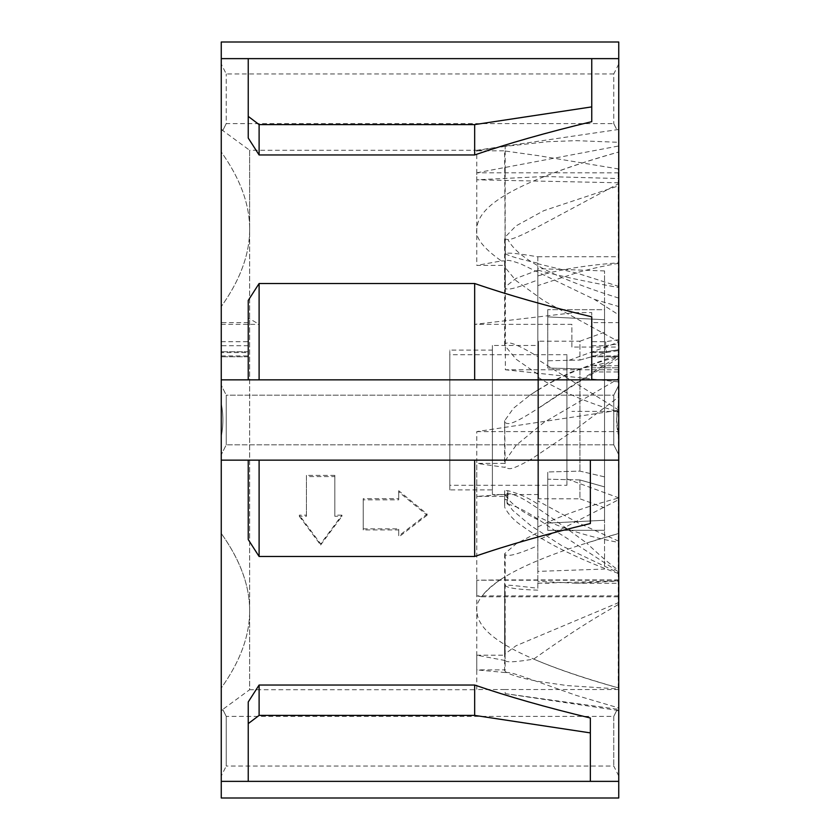 <?xml version="1.0" encoding="UTF-8"?>
<svg xmlns="http://www.w3.org/2000/svg" width="840" height="840" viewBox="0 0 840 840"><rect width="100%" height="100%" fill="white"/><g stroke="black" fill="none" stroke-linecap="round" stroke-linejoin="round"><path stroke-width="0.63" stroke-dasharray="4.2 3.15" d="M604.548 332.209L579.936 341.208L579.936 360.056L604.548 353.105L604.548 309.697L547.764 309.645L547.764 316.88L547.764 309.645L604.548 309.697L604.548 270.942L604.548 353.105L604.548 332.209L604.548 353.105L579.936 360.056L579.936 341.208L538.534 341.208L538.534 498.792L579.936 498.792L579.936 479.945L579.936 498.792L604.548 507.791L604.548 486.896L604.548 507.791M579.936 479.945L604.548 486.896L579.936 479.945L547.764 479.209L547.764 530.355L604.548 530.303L547.764 530.355L547.764 523.12L604.548 520.264L547.764 523.12L547.764 530.355L547.764 479.209L579.936 479.945M505.176 693.63L618.744 710.556L618.744 687.992L618.744 707.962L576.366 695.436L530.744 679.308C511.969 672.788 510.058 672.284 505.176 672.546L505.176 669.879L504.609 670.541L504.672 585.9L505.176 669.879C503.927 671.171 506.425 672.893 512.673 675.024C518.354 677.103 526.964 679.245 538.503 681.45L567.294 685.598L618.744 688.978L618.744 709.401L505.176 693.63L505.176 689.535L476.784 689.535M618.744 709.401L618.744 775.992L618.744 710.556L616.613 710.693L613.756 716.404L613.756 766.028L613.756 716.404L226.244 716.404L222.905 709.79L221.256 710.556L249.648 689.724L249.648 150.276L221.256 129.444L221.256 64.008L221.256 152.009C240.209 178.616 249.669 204.372 249.648 229.278C249.669 204.372 240.209 178.616 221.256 152.009L221.256 129.444L222.894 130.221L226.244 123.596L226.244 73.973L226.244 123.596L222.925 130.232L226.244 123.596L613.756 123.596L616.634 129.329L618.744 129.444L618.744 142.306L576.366 140.658L547.754 141.708L505.176 146.37L505.176 150.811L476.784 150.811L505.176 146.37M537.821 590.153C518.038 589.554 507.161 588 505.176 585.48C508.127 584.819 512.221 585.344 537.821 588.263L537.821 540.246L559.566 530.061L618.744 499.622L618.744 688.978M537.821 583.254L618.744 580.933M618.744 583.254L618.744 581.07L576.051 583.254L618.744 583.254L618.744 541.769L618.744 687.992L618.744 604.244C602.458 613.904 582.393 624.498 533.715 659.096C515.466 662.13 505.953 662.602 505.176 660.524L504.609 654.297L516.002 645.782L618.23 602.763L618.376 498.078L618.744 570.423C611.352 565.351 600.653 556.227 586.646 543.039L618.744 533.452L618.744 436.411L618.744 533.452C524.317 560.101 492.639 581.007 481.562 596.799L476.784 595.885L476.784 463.397L505.176 463.397L504.609 461.622L516.002 445.399L543.827 422.478L618.23 378.861L618.345 354.585L570.559 372.435C559.933 377.622 548.74 382.536 529.715 395.378L513.492 408.23L504.672 420.683L505.176 467.387L476.784 463.397M507.602 495.579L504.683 495.569L504.683 493.584L506.835 493.437L507.57 494.193L507.623 497.185C507.014 495.6 506.531 505.407 507.717 503.927L507.213 499.653L507.843 498.761L507.801 490.655L507.843 498.761M504.683 499.611L504.683 504.179L507.738 504.179M504.683 504.179L504.683 495.579M591.759 345.723L605.65 345.723L605.65 341.702L606.27 345.671A2.835 2.006 -0 0 1 605.65 345.723L605.65 351.74L591.759 351.74L591.759 352.569L591.759 351.74L605.65 351.74L605.65 352.569L605.65 351.74A2.835 2.006 180 0 0 606.27 351.697L606.091 352.538L605.65 351.74L618.744 349.681L618.744 350.553L618.744 322.633L591.759 322.633L591.759 312.596L591.759 351.74L591.759 322.633M591.759 352.569L605.65 352.569A2.835 2.835 0 0 0 606.091 352.538L618.744 350.553L618.744 343.707L606.27 345.671L606.27 351.697L618.744 349.734M221.256 352.569L221.256 351.74L221.256 352.569L248.231 352.569L248.231 351.74L248.231 352.569M537.821 374.231L516.106 359.216L504.672 345.366L505.176 343.77C508.127 342.048 512.221 341.303 537.821 356.601L537.821 377.181C560.123 391.052 586.971 402.612 618.376 411.863L618.744 570.759M618.744 410.907L618.744 322.633M618.744 42L618.744 343.707M618.744 798L618.744 355.929L618.744 454.776L618.744 385.224L618.744 403.589L618.744 396.953L576.366 428.788L530.744 459.512C511.969 469.623 510.058 469.749 505.176 467.387M618.744 356.013L618.345 354.585M618.744 204.414L618.744 381.917L618.744 183.561L538.356 226.601C522.06 235.295 511.938 239.621 507.969 239.578L505.344 239.075L504.609 237.626L515.97 225.928L543.774 210.693L618.23 185.945L618.744 263.109L618.744 152.009L618.744 263.109M618.744 581.07L618.744 707.962M504.683 493.584L504.683 494.424L476.784 496.398L504.683 496.398L504.683 497.49L504.683 490.655L507.801 490.655C518.648 493.5 528.654 497.983 537.821 504.094L537.821 516.474C560.123 527.825 586.971 536.466 618.376 542.399L618.25 573.437L618.744 572.114L618.23 572.723L562.558 546.2L530.764 525.63L512.547 510.206L504.683 498.855L504.683 497.49L504.683 507.286L504.609 498.12M618.744 366.082L618.744 64.008L618.744 129.444L476.784 150.276L476.784 150.811M594.384 299.376L618.744 306.548L618.744 314.895L594.384 299.376L521.524 264.253C512.043 260.642 506.594 259.539 505.176 260.925L504.609 266.868L516.002 280.602L543.827 300.752L618.23 341.407L618.744 340.694M618.744 342.132L618.744 497.868L618.744 342.132L566.926 361.084L566.926 478.916L566.926 361.084M618.744 359.867L618.744 498.918M618.744 499.622L618.744 604.244M618.744 403.589C615.93 414.53 615.93 425.471 618.744 436.411L616.613 420.011L617.369 410.413L618.744 414.131M506.835 493.437C512.914 493.49 521.692 497.417 533.159 505.239C545.685 513.534 558.254 522.281 586.646 543.039M617.369 410.413L476.784 431.592L476.784 496.398M613.756 395.189L618.744 385.224L613.756 395.189L613.756 444.812L613.756 395.189L226.244 395.189L226.244 444.812L226.244 395.189L221.256 385.224L221.256 687.992C240.209 661.385 249.669 635.628 249.648 610.722C249.669 635.628 240.209 661.385 221.256 687.992L221.256 385.224L221.256 403.589L221.256 385.224L226.244 395.189L226.244 444.812L221.256 454.776L226.244 444.812L226.244 395.189L613.756 395.189L613.756 444.812L618.744 454.776L613.756 444.812L613.756 395.189M476.784 431.592L618.744 431.592M505.176 660.524L476.784 655.19L476.784 689.724L249.648 689.724L249.648 610.722C249.648 585.7 240.188 559.944 221.256 533.452C240.209 560.081 249.669 585.837 249.648 610.722L249.648 229.278C249.669 254.173 240.209 279.919 221.256 306.548L221.256 152.009L221.256 306.548C240.209 279.919 249.669 254.163 249.648 229.278L249.648 150.276L476.784 150.276L476.784 179.802L544.351 176.505C565.887 167.99 590.678 159.831 618.744 152.009C494.592 187.309 477.677 212.132 476.784 229.278L476.784 265.398L505.176 265.398L505.176 343.77M618.744 168.998L538.503 155.684L504.609 150.938L505.176 253.365C508.127 253.134 512.221 252.378 537.821 256.851L537.821 263.75L577.952 273.462L618.744 286.43M618.744 172.83L476.784 172.809L476.784 229.278C475.188 237.689 483.378 248.241 501.365 260.925L476.784 265.398M221.256 42L221.256 379.848L248.231 379.848L248.231 300.457L248.231 351.74L248.231 300.457L259.109 283.51L474.663 283.51C503.664 293.548 536.991 303.24 574.654 312.596L474.663 324.356L571.893 324.356L571.893 347.036L618.744 347.036M571.893 347.036L571.893 324.356M618.744 411.401L571.893 411.401M618.744 580.22L476.784 580.22L476.784 669.879L505.176 669.879M618.744 689.535L505.176 689.535M618.744 775.992L613.756 766.028L226.244 766.028L226.244 716.404L226.244 766.028L221.256 775.992L221.256 710.556L221.256 775.992M221.256 379.848L591.759 379.848L221.256 379.848L221.256 355.929L221.256 798M248.231 322.633L221.256 322.633M618.744 58.632L591.759 58.632L591.759 121.664C547.05 132.374 508.022 143.472 474.663 154.97L259.109 154.97L248.231 138.023L248.231 58.632L248.231 116.371L248.231 58.632L221.256 58.632M574.654 312.596L591.759 312.596M259.109 283.51L259.109 324.356L248.231 317.94M221.256 324.356L259.109 324.356M474.663 324.356L474.663 283.51M618.744 460.152L590.352 460.152L590.352 523.519L590.352 460.152L248.231 460.152L590.352 460.152L590.352 523.519C546.231 534.093 507.665 545.076 474.663 556.49L259.109 556.49L248.231 539.543L248.231 460.152L248.231 539.543L248.231 460.152L221.256 460.152M221.256 781.368L248.231 781.368L248.231 701.977L259.109 685.03L474.663 685.03C507.665 696.402 546.221 707.396 590.352 718L590.352 781.368L590.352 732.9L590.352 781.368L618.744 781.368M474.663 556.49L474.663 460.152L585.722 460.152M259.109 460.152L259.109 556.49M398.706 498.687L398.706 490.718L427.098 514.101L398.706 535.972L398.706 528.832L398.706 529.935L363.216 529.935L363.216 498.687L363.216 499.842L398.706 499.842L398.706 498.687L363.216 498.687M363.216 528.832L398.706 528.832M306.432 515.151L306.432 475.367L306.432 476.574L334.824 476.574L334.824 475.367L334.824 516.274L341.922 516.274L341.922 515.151L320.628 543.921L299.334 515.151L299.334 516.274L306.432 516.274L306.432 515.151L299.334 515.151M341.922 515.151L334.824 515.151M334.824 475.367L306.432 475.367M427.098 514.101L427.098 515.214L398.706 491.883L398.706 499.842M398.706 490.718L398.706 491.883M363.216 499.842L363.216 529.935M398.706 529.935L398.706 535.972M427.098 515.214L398.706 537.054M306.432 476.574L306.432 516.274M299.334 516.274L320.628 544.992L320.628 543.921M320.628 544.992L341.922 516.274M334.824 516.274L334.824 476.574M248.231 781.368L590.352 781.368M248.231 723.629L248.231 701.977L248.231 723.629L259.109 715.397L474.663 715.397L474.663 685.03M256.788 460.152L250.551 460.152M500.829 379.848L591.759 379.848L591.759 356.758L591.759 379.848L618.744 379.848M248.231 379.848L255.539 379.848M591.759 106.89L591.759 121.664L591.759 106.89L474.663 124.604L259.109 124.604L259.109 154.97M248.231 116.371L248.231 138.023L248.231 116.371L259.109 124.604M591.759 58.632L248.231 58.632M474.663 154.97L474.663 124.604M591.759 316.817L591.759 379.848M590.352 732.9L590.352 718L590.352 732.9L474.663 715.397M259.109 685.03L259.109 715.397M591.759 356.758L591.759 355.929L591.759 356.758L618.744 356.758L591.759 356.758M248.231 356.758L248.231 355.929L248.231 356.758L221.256 356.758L248.231 356.758M618.744 64.008L613.756 73.973L613.756 123.596L613.756 73.973L226.244 73.973L221.256 64.008M505.176 150.811L505.176 253.365C507.161 255.465 518.038 258.741 537.821 263.172L537.821 356.601M537.821 270.207L516.106 278.387L504.672 287.322L505.176 288.445C508.127 289.873 512.221 289.685 537.821 279.962L537.821 263.75M537.821 275.94C560.123 269.472 586.971 265.115 618.376 262.847M505.176 288.445L505.176 238.928M537.821 377.181L537.821 504.094M537.821 516.474L537.821 588.263M537.821 545.727L537.821 532.434L516.106 543.816L504.672 553.686L505.176 554.778C508.127 555.87 512.221 556.689 537.821 545.727L537.821 540.246M537.821 532.434L537.821 279.962M537.821 256.851L537.821 263.172M537.821 571.389L537.821 268.611L537.821 571.389L604.548 569.058L604.548 530.303L604.548 569.058M537.821 270.133C560.123 276.077 586.971 281.841 618.376 287.448L618.744 286.892M618.744 410.099L537.821 359.562M618.376 411.863L618.23 341.407M618.744 541.233L577.952 522.764L537.821 500.892M507.213 499.653L504.683 499.632L504.683 490.655M504.683 494.424L504.683 496.398M504.683 497.49L504.672 493.185M537.821 519.75C519.603 510.678 508.557 501.942 504.683 493.563L504.683 505.943L504.683 493.563M576.051 583.254L537.821 581.301M618.376 542.399L618.744 541.769M537.821 583.118L548.898 583.254M618.376 580.776L618.23 689.042M505.176 554.778L505.176 655.19L476.784 655.19M537.821 526.932C560.123 515.938 586.971 506.32 618.376 498.078M618.744 358.218L577.952 382.452L537.821 408.649M505.176 422.583C508.127 424.599 512.221 425.114 537.821 408.513C559.639 393.981 591.717 372.372 618.744 356.255M537.821 390.044L529.715 395.367M537.821 390.222C560.123 376.226 586.971 365.012 618.376 356.591L618.744 357.473M618.744 263.329C605.346 265.555 591.749 268.569 577.952 272.37L537.821 285.6M618.744 603.299L618.23 602.763M618.744 595.885L476.784 595.885M618.744 379.596L618.23 378.861M618.744 369.768L505.344 369.768L505.344 239.075M618.744 182.794L476.784 179.802M618.744 579.915L500.094 579.915C483.074 592.211 475.304 602.48 476.784 610.722C477.781 627.952 494.519 652.659 618.744 687.992C585.732 678.867 557.393 669.228 533.715 659.096M481.562 596.799L618.744 596.799M613.756 444.812L226.244 444.812L613.756 444.812M221.256 403.589C223.461 414.53 223.461 425.471 221.256 436.411C223.461 425.471 223.461 414.53 221.256 403.589M618.744 381.917L505.344 369.768M618.744 298.074C540.393 273.63 515.361 254.006 507.969 239.578M544.351 176.505L618.744 178.553M505.176 672.546L476.784 669.879M500.094 579.915L476.784 580.22M505.176 260.925L501.365 260.925M476.784 172.809L618.744 145.982M618.376 287.448L618.23 169.271M604.548 520.264L604.548 319.736L547.764 316.88L604.548 319.736L604.548 520.264L604.548 476.858L579.936 471.125L547.764 471.975L547.764 479.209L547.764 471.975L579.936 471.125L604.548 476.858L604.548 520.264M604.548 270.942L537.821 268.611M547.764 360.791L547.764 309.645L547.764 360.791L579.936 360.056L547.764 360.791L547.764 368.025L547.764 316.88L547.764 368.025L579.936 368.876L547.764 368.025L547.764 360.791M604.548 319.736L604.548 476.858L604.548 363.143L579.936 368.876L604.548 363.143L604.548 319.736M579.936 368.876L579.936 471.125L579.936 368.876M538.534 498.792L538.534 341.208M547.764 523.12L547.764 471.975L547.764 523.12M604.548 530.303L604.548 486.896L604.548 530.303M538.534 345.471L538.534 494.529L538.534 345.471L492.398 345.471L492.398 494.529L492.398 345.471M538.534 494.529L492.398 494.529M492.398 350.081L492.398 489.919L492.398 350.081L449.81 350.081L449.81 489.919L492.398 489.919M449.81 489.919L449.81 350.081M449.81 354.701L449.81 485.3L449.81 354.701L566.926 354.701L566.926 485.3L449.81 485.3M566.926 485.3L566.926 354.701M566.926 478.916L618.744 497.868M248.231 351.74L221.256 351.74L248.231 351.74M248.231 345.723L221.256 345.723M221.256 341.702L248.231 341.702M618.744 339.644L605.65 341.702L591.759 341.702M618.744 365.736L591.759 365.736M591.759 367.815L618.744 367.815L591.759 367.815M591.759 371.973L618.744 371.973M505.176 172.83L505.176 167.486M226.244 716.404L222.925 709.779L226.244 716.404M591.759 355.929L618.744 355.929M221.256 355.929L248.231 355.929M613.756 123.596L616.623 129.339L613.756 123.596M537.821 256.746L618.744 256.746M504.672 287.322L504.609 237.626M504.672 345.366L504.609 266.868M507.738 504.2C524.548 507.549 546.452 525.903 563.451 535.994L618.744 571.998M618.25 573.416C595.455 565.309 573.825 555.912 553.381 545.223C538.671 537.023 528.496 530.754 522.858 526.418C514.658 521.157 508.589 514.784 504.683 507.286M504.672 553.686L504.609 654.297M504.672 420.683L504.609 461.622M613.756 716.404L616.613 710.693"/><path stroke-width="1.26" d="M618.744 350.553L618.744 349.681M618.744 42L618.744 798L221.256 798L221.256 42L618.744 42M221.256 58.632L618.744 58.632M618.744 357.473L618.744 356.013M618.744 204.414L618.744 183.561M618.744 366.082L618.744 314.895M618.744 142.306L618.744 306.548M618.744 359.867L618.744 396.953M618.744 781.368L221.256 781.368M248.231 723.629L259.109 715.397L474.663 715.397L590.352 732.9M590.352 781.368L590.352 718C546.231 707.396 507.665 696.402 474.663 685.03L259.109 685.03L248.231 701.977L248.231 781.368M250.551 460.152L248.231 460.152L248.231 539.543L259.109 556.49L474.663 556.49C507.665 545.076 546.221 534.093 590.352 523.519L590.352 460.152L585.722 460.152M259.109 556.49L259.109 460.152L474.663 460.152L474.663 556.49M221.256 460.152L618.744 460.152M259.109 460.152L256.788 460.152M618.744 379.848L221.256 379.848M255.539 379.848L500.829 379.848M591.759 379.848L591.759 316.817C547.05 306.149 508.022 295.04 474.663 283.51L259.109 283.51L248.231 300.457L248.231 379.848M248.231 58.632L248.231 138.023L259.109 154.97L474.663 154.97C508.022 143.472 547.05 132.374 591.759 121.664L591.759 58.632M591.759 106.89L474.663 124.604L474.663 154.97M474.663 124.604L259.109 124.604L248.231 116.371M259.109 154.97L259.109 124.604M474.663 283.51L474.663 379.848M259.109 379.848L259.109 283.51M474.663 685.03L474.663 715.397M259.109 715.397L259.109 685.03M618.744 355.435L618.345 354.585M618.744 572.817L618.25 573.437"/></g></svg>

